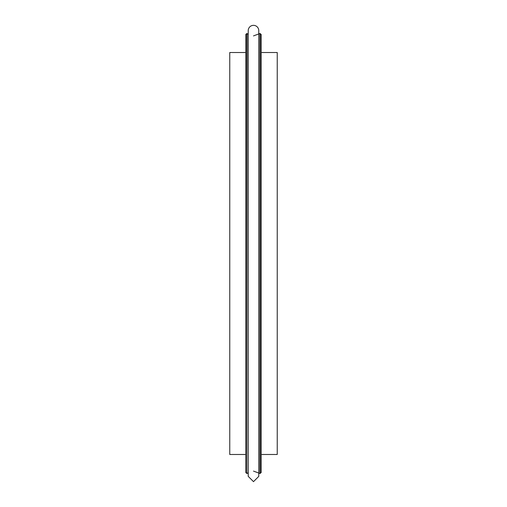 <?xml version="1.0" encoding="UTF-8"?>
<svg xmlns="http://www.w3.org/2000/svg" width="507" height="507" viewBox="0 0 507 507"><rect width="100%" height="100%" fill="white"/><g stroke="black" fill="none" stroke-linecap="round" stroke-linejoin="round"><path stroke-width="0.76" d="M253.5 471.104L259.926 473.481L261.213 472.492L261.213 34.508L259.926 33.519L253.5 35.896M261.213 454.487L277.24 454.487L277.24 52.513L261.213 52.513M245.787 454.487L229.76 454.487L229.76 52.513L245.787 52.513M247.074 33.519L246.776 473.481L245.787 472.492L245.787 34.508L246.776 33.519L248.227 34.375M247.074 473.481L248.227 472.625M259.926 473.481L259.926 33.519M253.5 481.65L248.227 476.377L248.227 30.623A5.273 5.273 0 0 1 253.5 25.35A5.273 5.273 0 0 1 258.773 30.623L258.773 476.377L253.5 481.65M246.776 473.481L246.776 33.519M260.224 473.481L260.224 33.519"/></g></svg>
